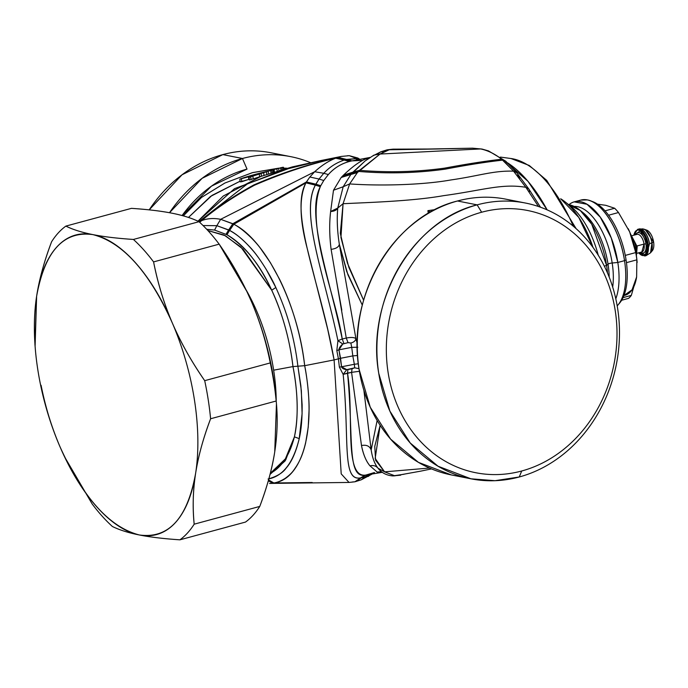 <?xml version="1.0" encoding="UTF-8"?>
<svg xmlns="http://www.w3.org/2000/svg" width="688" height="688" viewBox="0 0 688 688"><rect width="100%" height="100%" fill="white"/><g stroke="black" fill="none" stroke-linecap="round" stroke-linejoin="round"><path stroke-width="1.03" d="M273.661 370.239A118.499 56.175 74.9 0 1 276.223 401.319A118.499 56.175 -105.1 0 0 273.661 370.239A118.499 56.175 -105.1 0 0 273.652 370.187A118.499 56.175 74.9 0 1 273.661 370.239M246.003 289.717A118.499 56.175 74.9 0 1 273.652 370.187L292.968 366.575C297.766 390.251 298.721 418.373 294.404 436.854L285.666 460.023L270.057 474.359L285.047 461.003L294.404 436.854A126.291 59.873 74.9 0 1 270.324 473.31L285.4 458.844L294.404 436.854L299.237 438.634C295.96 452.205 291.626 461.983 286.234 467.969C283 472.776 276.946 476.457 268.079 479.02C282.863 476.397 293.251 462.938 299.237 438.634L294.404 436.854C298.54 416.765 298.059 393.338 292.968 366.575L273.652 370.187A118.499 56.175 -105.1 0 0 246.003 289.717M280.867 155.204A140.55 120.477 101.2 0 0 222.835 154.611A140.55 120.477 101.2 0 0 149.193 209.866L182.028 174.786L222.835 154.611L242.46 158.489L202.126 178.312L169.497 212.721A140.55 120.477 -78.8 0 1 242.46 158.489L222.835 154.611A140.55 120.477 -78.8 0 1 271.149 152.788L290.775 156.666A140.55 120.477 101.2 0 0 242.46 158.489L247.026 169.102A130.204 111.611 101.2 0 0 182.096 215.533L211.448 186.156L247.026 169.102L242.46 158.489A140.55 120.477 -78.8 0 1 310.572 162.686M257.295 174.606L262.412 172.963M266.686 171.544L250.578 175.922L266.686 171.544M207.879 230.549L224.142 235.072L240.903 247.095L271.7 290.19C281.925 311.518 290.155 341.102 292.968 366.575L297.878 366.205L300.871 385.848L302.127 404.69C302.273 418.373 301.31 429.682 299.237 438.634L302.092 413.669L301.353 390.655L297.878 366.205L292.968 366.575C289.708 339.373 282.613 313.909 271.7 290.19L243.062 249.185L225.535 235.795L207.879 230.549M214.587 230.067L226.963 234.737C245.229 246.201 260.141 264.691 271.7 290.19L275.845 287.532C281.848 300.725 286.475 313.264 289.725 325.157C293.277 337.395 296.554 354.088 297.878 366.205L304.681 365.681C307.287 378.082 309.282 398.206 309.093 409.618L308.224 427.231L305.618 443.038C302.264 456.892 298.73 463.136 293.828 470.067C292.004 472.742 289.132 475.494 285.21 478.341C281.177 480.895 277.393 482.434 273.867 482.976L272.99 483.122L268.286 480.86L272.99 483.122L269.541 483.415L273.867 482.976L268.552 479.906L273.867 482.976L312.214 482.503L273.867 482.976C302.453 479.123 316.936 429.475 304.681 365.681L297.878 366.205C296.33 352.72 293.269 337.481 289.725 325.157C286.449 313.186 281.822 300.647 275.845 287.532L271.7 290.19C258.731 262.885 243.819 244.403 226.963 234.737L214.604 230.067L206.718 229.302L214.587 230.067L216.832 225.673L214.587 230.067M272.981 169.712L252.857 176.111L272.981 169.712L273.454 172.456L272.981 169.712M262.343 172.989L261.079 173.41L261.483 176.188L261.079 173.41M283.43 167.27L272.947 169.747L283 167.261L283.757 169.145L283.43 167.27M265.843 171.819L249.082 177.229L253.906 175.414L239.82 179.121C246.321 176.747 255.523 174.141 267.434 171.321C254.947 174.313 245.736 176.911 239.82 179.121L253.906 175.414L249.082 177.229L250.647 176.782L251.068 179.542L249.452 180.007L249.082 177.229L249.452 180.007L251.068 179.542L250.647 176.782L265.843 171.819M203.046 225.544L216.832 225.673L214.604 230.067L216.849 225.681L228.648 229.921L226.042 234.238L228.648 229.921L229.603 230.428L226.963 234.737L229.603 230.428C235.253 233.198 241.892 238.598 249.512 246.648C254.422 251.696 260.047 259.367 266.376 269.662L275.845 287.532C271.321 277.083 261.225 260.339 253.365 251.086C243.002 239.02 236.801 234.513 229.603 230.428L216.849 225.681L203.046 225.544M272.267 172.757L271.803 170.013L272.267 172.757M271.046 173.101L270.59 170.349L271.046 173.101M268.561 173.849L268.122 171.097L268.561 173.849M266.806 174.408L266.385 171.647L266.806 174.408M264.029 175.328L263.616 172.55L264.029 175.328M261.741 176.102L259.651 176.816L259.264 174.03L259.651 176.816L253.218 178.897L252.857 176.111L253.218 178.897L261.741 176.102M283.473 170.005L283 167.261L283.473 170.005M282.269 170.203L281.805 167.459L282.269 170.203M281.031 170.469L280.575 167.717L281.031 170.469M279.027 170.942L278.588 168.199L279.027 170.942M277.255 171.407L276.834 168.655L277.255 171.407M274.452 172.181L274.048 169.42L274.452 172.181M249.348 179.258L248.832 179.344L248.428 176.61L248.832 179.344L241.832 181.692L241.436 178.957L241.832 181.692L240.164 181.847L239.82 179.121L240.164 181.847L249.348 179.258M253.193 178.725L251.068 179.542L253.193 178.725M183.352 215.877L201.489 197.447L224.959 182.991L252.642 172.593L278.717 168.164L252.221 172.714L224.838 183.051L201.601 197.353L183.352 215.877M283.576 168.104L287.042 168.25L283.576 168.104M240.086 181.202L211.999 195.409L188.46 217.442L210.494 196.441L240.086 181.202M200.595 221.106L201.507 220.71L199.692 222.336L201.507 220.71C207.045 218.414 213.426 217.941 220.642 219.309L216.849 225.681L220.659 219.317L232.836 223.72L228.648 229.921L232.836 223.72L233.817 224.254L229.603 230.428L233.817 224.254C241.411 228.012 253.537 238.942 260.477 248.351L270.384 262.644L279.474 279.104C292.073 304.81 300.991 334.695 304.681 365.681L334.101 359.919L304.681 365.681C297.904 303.167 265.026 239.562 233.817 224.254L220.642 219.309C213.564 217.941 207.183 218.406 201.507 220.71L200.595 221.106C215.361 208.352 233.129 196.286 253.915 184.909C281.289 173.032 308.929 163.985 336.819 157.767C308.929 163.985 281.289 173.032 253.915 184.909C233.129 196.286 215.361 208.352 200.595 221.106M349.091 482.443L269.541 483.423M340.569 358.293L341.558 366.781L339.382 367.143L338.419 358.835L340.569 358.293L338.419 358.835L336.819 350.562L338.935 349.839L340.569 358.293L352.806 355.902L354.346 364.287L341.558 366.781L346.761 369.654L343.157 374.375L339.382 367.143L341.558 366.781L338.935 349.839L336.819 350.562L337.937 340.672L342.787 344L338.935 349.839L351.723 347.337L352.806 355.902L340.569 358.293M291.506 167.511L234.531 188.641L197.946 221.201L223.299 195.994L260.872 176.42L292.366 166.883L321.545 160.416L282.682 170.091L247.224 184.023L198.892 221.656L247.224 184.023L282.682 170.091L321.545 160.416L341.343 156.434L335.675 158.188C308.293 164.561 281.194 173.591 254.379 185.27C233.886 196.45 216.256 208.266 201.507 220.71C216.256 208.266 233.886 196.45 254.379 185.27C281.194 173.591 308.293 164.561 335.675 158.188C328.838 160.768 321.846 165.275 314.7 171.725L220.659 219.317L314.7 171.725L309.849 177.005L306.427 181.95L232.836 223.72L306.427 181.95L305.945 182.845L233.817 224.254L305.945 182.845C288.943 213.056 320.479 283.533 334.101 359.919L338.419 358.835L339.382 367.143L343.157 374.375L346.761 369.654C343.811 369.344 342.082 368.39 341.558 366.781L354.346 364.287L354.698 367.813L346.761 369.654L347.939 369.516L347.517 373.094L343.157 374.375C349.753 440.174 341.549 481.514 360.701 477.868L355.902 481.548L361.295 477.79L365.139 476.853L361.123 479.863L365.139 476.853L370.419 474.608L368.183 476.474L370.884 474.35L365.139 476.853L360.701 477.868L354.913 481.789L364.984 475.176L361.295 477.79L365.56 475.141L374.487 472.527M341.437 156.417L338.032 157.354L346.537 159.418L338.032 157.354L336.819 157.767L345.342 159.745L336.819 157.767L335.675 158.188L344.198 160.089L335.675 158.188C328.52 160.975 321.528 165.49 314.7 171.725L323.773 173.29L314.7 171.725L309.849 177.005L319.034 179.043L309.849 177.005L306.427 181.95L315.844 184.178L306.427 181.95L305.945 182.845L315.379 185.115L305.945 182.845C299.056 197.181 299.469 218.99 307.166 248.299L327.737 329.466L334.101 359.919L341.205 473.877L349.04 482.443L354.913 481.789L361.123 479.863L371.89 474.187M615.261 310.864A133.653 114.569 -78.8 0 1 521.702 470.996A133.653 114.569 -78.8 0 1 388.084 372.354A133.653 114.569 -78.8 0 1 481.643 212.231A133.653 114.569 -78.8 0 1 615.261 310.864A133.653 114.569 101.2 0 0 481.643 212.231L477.128 204.861A140.55 120.477 -78.8 0 1 617.643 308.594A140.55 120.477 -78.8 0 1 519.251 476.982L521.702 470.996A133.653 114.569 101.2 0 0 615.261 310.864M352.256 481.996L354.913 481.789M382.287 472.329L364.984 475.176C343.888 476.758 354.208 414.391 347.517 373.094C353.675 436.631 346.752 478.186 364.984 475.176L360.701 477.868C341.506 481.927 349.745 439.279 343.157 374.375L351.577 372.354L361.484 445.532C363.212 454.372 366.05 461.149 370.006 465.862L377.119 472.028L382.141 472.226L377.119 472.028L381.444 471.693L377.119 472.028L370.006 465.862C373.274 465.036 375.94 465.819 378.022 468.193C374.676 463.961 372.397 457.881 371.167 449.952L377.136 420.471L371.167 449.952L363.883 390.268L371.167 449.952C369.662 446.056 366.429 444.577 361.484 445.532C366.429 444.577 369.662 446.056 371.167 449.952C372.414 458.01 374.693 464.099 378.022 468.193C376.164 465.879 373.489 465.105 370.006 465.862C366.231 461.528 363.384 454.751 361.484 445.532L351.577 372.354L347.517 373.094L347.939 369.516L352.067 368.734L351.577 372.354L359.42 371.271L351.577 372.354L352.067 368.734L354.698 367.813L359.007 368.673L354.698 367.813L354.346 364.287L358.345 363.763L354.346 364.287L352.806 355.902L357.597 355.481L352.806 355.902L351.723 347.337L338.935 349.839C338.943 348.154 340.225 346.202 342.787 344L348.025 342.624L350.863 343.011L351.723 347.337L350.863 343.011L348.025 342.624L346.262 338.032C351.164 337.137 354.38 337.344 355.911 338.642C355.507 340.809 353.821 342.263 350.863 343.011C353.821 342.263 355.498 340.809 355.911 338.642L357.278 343.811L355.911 338.642C354.251 337.344 351.035 337.137 346.262 338.032L348.025 342.624L342.787 344L337.937 340.672L342.246 339.003L343.914 343.518L342.246 339.003L346.262 338.032L331.109 249.357C336.105 248.686 338.84 246.983 339.322 244.24L355.911 338.642L339.322 244.24L346.778 271.665L362.301 305.119L347.939 274.813L339.322 244.24C338.84 246.983 336.105 248.686 331.109 249.357C329.414 235.313 329.26 222.706 330.636 211.508C334.205 211.328 336.578 210.175 337.756 208.051C336.75 218.947 337.266 231.013 339.322 244.24C337.309 231.426 336.785 219.36 337.756 208.051L330.636 211.508C329.251 223.437 329.414 236.053 331.109 249.357M341.343 156.434L349.289 155.677L358.852 159.453L349.289 155.677L347.259 155.772M361.948 160.381L351.886 160.88L346.537 159.418L355.713 158.636L357.184 159.779L355.713 158.636L344.198 160.089C336.277 162.712 329.466 167.115 323.773 173.29L319.034 179.043L315.379 185.115C299.977 213.091 324.074 274.073 337.937 340.672L336.819 350.562L338.419 358.835L334.101 359.919M470.945 478.805L451.319 474.926L418.399 462.345L390.595 439.116L370.256 407.227L359.11 369.379C346.21 297.121 393.381 216.385 457.503 200.991L477.128 204.861L481.643 212.231A133.653 114.569 101.2 0 0 388.084 372.354A133.653 114.569 101.2 0 0 521.702 470.996L519.251 476.982A140.55 120.477 -78.8 0 1 378.735 373.257A140.55 120.477 -78.8 0 1 477.128 204.861L457.503 200.991A140.55 120.477 -78.8 0 1 505.809 199.159L525.434 203.037A140.55 120.477 101.2 0 0 477.128 204.861C413.006 220.263 365.835 301 378.735 373.257L389.881 411.106L410.22 442.995L438.024 466.215L470.945 478.805L495.033 480.697L519.251 476.982A140.55 120.477 101.2 0 0 617.643 308.594A140.55 120.477 101.2 0 0 525.434 203.037M357.829 347.234L351.723 347.337L357.829 347.234M367.874 474.832L365.139 476.853L367.874 474.832M346.537 159.418L351.886 160.88L350.605 161.164L345.342 159.745L346.537 159.418M346.262 338.032L342.246 339.012C335.993 296.726 304.999 225.526 320.324 186.663C305.859 214.071 328.546 274.349 342.246 339.003L337.937 340.672C323.876 273.127 300.157 214.174 315.379 185.115L320.324 186.663L320.754 185.717L320.324 186.663L315.379 185.115L315.844 184.178L320.754 185.717L323.764 180.505L320.754 185.717L315.844 184.178L319.034 179.043L323.764 180.505L328.357 174.546L323.764 180.505L319.034 179.043L323.773 173.29L328.357 174.546C333.929 168.182 340.938 163.83 349.392 161.474C341.222 163.649 334.213 168.01 328.357 174.546L323.773 173.29C329.518 167.081 336.329 162.678 344.198 160.089L349.392 161.474L350.605 161.164L349.392 161.474L344.198 160.089L345.342 159.745L350.605 161.164L351.886 160.88M431.84 211.379L429.699 211.715L427.902 210.657L435.22 209.591L427.902 210.657L429.699 211.715L431.84 211.379M378.022 468.193L384.583 471.848L378.022 468.193M420.815 471.117L394.826 475.821L420.549 471.177L394.826 475.821L384.583 471.848L429.518 468.046L384.583 471.848L375.588 460.212L374.762 446.366L380.146 425.313L375.166 458.449L384.583 471.848L394.826 475.821L392.796 475.915L404.062 474.238M336.329 279.887L341.807 310.159M333.491 190.241L330.636 211.508L333.491 190.241L341.171 177.495L333.491 190.241L343.192 186.749L333.491 190.241M342.366 176.257L341.171 177.495L350.88 174.485L343.192 186.749L337.756 208.051L343.071 203.725L340.947 237.523L348.842 267.279L363.617 300.243L347.363 262.962L340.319 233.361L343.071 203.725L337.756 208.051L343.192 186.749L350.88 174.485L341.171 177.495L343.51 175.113L342.366 176.257L351.929 173.281L342.366 176.257M364.571 159.418C358.715 162.093 351.688 167.33 343.51 175.113C351.731 167.296 358.749 162.067 364.571 159.418L369.74 157.561L364.571 159.418M395.333 149.528L393.046 149.15L387.172 149.812L389.829 149.597L385.28 151.214L380.963 151.738L385.28 151.214L380.043 154.043L373.911 155.127L365.07 161.001L352.935 172.155L343.51 175.113L352.935 172.155L350.88 174.485L357.364 172.593L349.642 183.92L343.192 186.749L349.642 183.92L343.071 203.725C367.512 202.47 411.613 201.317 443.536 195.667C483.234 190.249 501.707 183.3 525.864 187.308L538.472 206.512L525.864 187.308C501.707 183.3 483.234 190.249 443.536 195.667C411.613 201.317 367.512 202.47 343.071 203.725L349.642 183.92L357.364 172.593L350.88 174.485L365.07 161.001L370.024 157.75M515.527 201.575A140.55 120.477 101.2 0 0 457.503 200.991A140.55 120.477 101.2 0 0 359.11 369.379A140.55 120.477 101.2 0 0 461.227 476.388M429.811 212.515L429.699 211.715L429.811 212.515M428.28 213.409L427.902 210.657L428.28 213.409M392.771 475.915L392.796 475.915C386.544 475.391 381.659 472.871 378.159 468.365M389.245 149.769L429.871 149.098L389.829 149.597L393.046 149.15L437.809 148.986L389.245 149.769L472.553 148.178L480.654 148.943L380.043 154.043L359.497 170.332L352.935 172.155L359.497 170.332L358.448 171.424L351.929 173.281L358.448 171.424L357.364 172.593L380.043 154.043L389.245 149.769M377.953 153.63L380.963 151.738L372.698 155.978M373.911 155.127L380.043 154.043L480.68 148.943C487.783 150.397 494.767 153.828 501.621 159.229C485.238 161.112 466.24 164.079 444.637 168.139C416.618 171.991 388.238 172.722 359.497 170.332C388.238 172.722 416.618 171.991 444.637 168.139C466.24 164.079 485.238 161.112 501.621 159.229L502.73 160.123C486.278 161.955 467.109 164.965 445.213 169.153C416.61 173.118 387.688 173.875 358.448 171.424C387.688 173.875 416.61 173.118 445.213 169.153C467.109 164.965 486.278 161.955 502.73 160.123L513.549 171.149C492.995 170.538 479.054 175.947 450.881 179.955C421.452 185.235 378.133 185.975 349.642 183.92C378.133 185.975 421.452 185.235 450.881 179.955C479.054 175.947 492.995 170.538 513.549 171.149L525.864 187.308L528.934 189.166L525.864 187.308L513.549 171.149L501.621 159.229C494.939 153.923 487.955 150.491 480.68 148.943L472.553 148.178L437.809 148.986M481.97 149.047L488.497 150.904L505.766 161.216L502.73 160.123L505.766 161.216L516.671 172.654L513.549 171.157L516.671 172.654L528.934 189.166L540.519 207.226M529.665 191.539L528.934 189.166M519.75 178.063L517.505 175.122M505.809 161.757L528.031 181.374L547.149 209.883A126.291 59.873 -105.1 0 0 507.675 162.91M576.14 228.683L546.728 180.376L529.261 165.473L510.952 158.515A117.545 55.728 74.9 0 1 573.276 226.197A117.545 55.728 -105.1 0 0 510.952 158.515L500.391 157.088M560.668 198.763L578.78 217.425L593.022 247.465A70.675 33.506 -105.1 0 0 564.822 201.653A70.675 33.506 -105.1 0 0 560.668 198.763M564.822 201.653L570.498 206.133A63.778 30.238 74.9 0 1 598.25 255.231A63.778 30.238 -105.1 0 0 567.738 204.147M618.847 303.898A55.289 26.213 -105.1 0 0 626.063 259.858A55.289 26.213 -105.1 0 0 591.026 201.085M589.754 200.586L592.265 201.481A55.289 26.213 74.9 0 1 626.063 259.858L624.523 260.649A56.889 26.97 -105.1 0 0 589.754 200.586A56.889 26.97 -105.1 0 0 587.26 199.898A56.889 26.97 -105.1 0 0 577.696 201.421M580.724 200.113L587.26 199.898C602.499 202.177 620.361 231.297 624.523 260.649A56.889 26.97 74.9 0 1 617.196 305.868A56.889 26.97 -105.1 0 0 618.005 304.965A56.889 26.97 -105.1 0 0 624.523 260.649L626.063 259.858A55.289 26.213 74.9 0 1 619.725 302.935L618.005 304.965M606.61 265.499L604.305 266.118L606.61 265.499A56.889 26.97 74.9 0 1 607.504 273.033A56.889 26.97 -105.1 0 0 606.61 265.499A56.889 26.97 -105.1 0 0 579.365 209.754A56.889 26.97 -105.1 0 0 568.408 204.594L580.259 210.485L591.732 224.202L606.61 265.499L608.037 264.123L606.61 265.499M568.967 204.68A56.889 26.97 74.9 0 1 617.824 262.463A56.889 26.97 74.9 0 1 615.794 298.816A56.889 26.97 -105.1 0 0 617.824 262.463L624.523 260.649L617.824 262.463L611.245 237.928L600.254 217.15L587.036 204.276L574.222 201.868L580.921 200.062M582.788 212.463A52.727 24.992 74.9 0 1 608.037 264.123A52.727 24.992 74.9 0 1 609.181 277.092A52.727 24.992 -105.1 0 0 608.037 264.123A52.727 24.992 -105.1 0 0 582.788 212.463L579.365 209.754M617.824 262.463L612.182 263.005A52.727 24.992 -105.1 0 0 574.222 206.452A52.727 24.992 74.9 0 1 612.182 263.005L617.824 262.463M612.681 287.068A52.727 24.992 -105.1 0 0 612.182 263.005A3.449 0.697 -8.8 0 0 609.602 263.461A3.449 0.697 -8.8 0 0 608.037 264.123A3.449 0.697 171.2 0 1 609.602 263.461A3.449 0.697 171.2 0 1 612.182 263.005A52.727 24.992 74.9 0 1 612.681 287.068M171.983 213.194C161.482 211.087 147.972 209.479 131.451 208.352C147.146 209.376 160.657 210.992 171.983 213.194C183.171 215.439 192.176 218.277 198.995 221.699L133.412 239.45C117.725 238.426 104.206 236.818 92.871 234.608C81.691 232.363 72.687 229.534 65.867 226.103L131.451 208.352L65.867 226.103C73.229 229.706 82.233 232.535 92.871 234.608C122.765 242.331 149.262 271.837 172.378 323.119C163.933 303.305 157.664 282.897 153.579 261.904A168.93 80.092 -105.1 0 0 133.412 239.45L198.995 221.699A168.93 80.092 74.9 0 1 219.162 244.154L153.579 261.904L219.162 244.154A168.93 80.092 -105.1 0 0 198.995 221.699C191.625 218.105 182.621 215.267 171.983 213.194M246.82 291.42L246.751 291.273A155.144 73.547 74.9 0 1 246.82 291.42A155.144 73.547 74.9 0 1 251.49 301.705L246.751 291.273L219.162 244.154C232.114 262.747 242.89 281.934 251.49 301.705C259.935 321.52 266.204 341.927 270.281 362.92L204.706 380.67C191.754 362.077 180.978 342.891 172.378 323.119C180.308 341.721 191.083 360.908 204.706 380.67L270.281 362.92C265.826 340.672 259.557 320.273 251.49 301.705A155.144 73.547 74.9 0 1 273.618 378.873A155.144 73.547 74.9 0 1 276.077 399.504L276.18 401.009A168.93 80.092 -105.1 0 0 273.815 382.081A168.93 80.092 -105.1 0 0 270.281 362.92A168.93 80.092 74.9 0 1 273.815 382.081A168.93 80.092 74.9 0 1 276.18 401.009C277.883 417.384 277.402 434.343 274.736 451.887L276.447 403.976M64.603 456.892L92.201 504.029A168.93 80.092 -105.1 0 0 112.368 526.475C119.187 529.898 128.192 532.736 139.372 534.98C150.706 537.182 164.217 538.799 179.912 539.822L245.496 522.072A168.93 80.092 -105.1 0 0 259.763 506.428A168.93 80.092 74.9 0 1 245.496 522.072L179.912 539.822A168.93 80.092 -105.1 0 0 194.179 524.179A168.93 80.092 74.9 0 1 179.912 539.822C163.391 538.704 149.872 537.087 139.372 534.98A155.144 73.547 -105.1 0 0 195.624 473.301C192.984 489.813 192.502 506.772 194.179 524.179L259.763 506.428C267.245 486.545 272.233 468.365 274.736 451.887C271.923 469.483 266.935 487.663 259.763 506.428L194.179 524.179C192.485 507.813 192.967 490.854 195.624 473.301C198.436 455.714 203.424 437.534 210.605 418.76L276.18 401.009L210.605 418.76A168.93 80.092 -105.1 0 0 208.232 399.831A168.93 80.092 -105.1 0 0 204.706 380.67A168.93 80.092 74.9 0 1 208.232 399.831A168.93 80.092 74.9 0 1 210.605 418.76C203.115 438.643 198.127 456.823 195.624 473.301A155.144 73.547 -105.1 0 0 194.498 400.287A155.144 73.547 -105.1 0 0 172.378 323.119A155.144 73.547 74.9 0 1 194.498 400.287A155.144 73.547 74.9 0 1 195.624 473.301C187.437 518.399 168.689 538.953 139.372 534.98C109.478 527.257 82.981 497.759 59.873 446.478A155.144 73.547 74.9 0 1 37.745 369.31A155.144 73.547 74.9 0 1 36.619 296.287C44.806 251.197 63.563 230.635 92.871 234.608A155.144 73.547 -105.1 0 0 36.619 296.287A155.144 73.547 -105.1 0 0 35.286 348.67A155.144 73.547 -105.1 0 0 37.745 369.31A155.144 73.547 -105.1 0 0 59.873 446.478C51.806 427.91 45.537 407.502 41.074 385.263C45.159 406.247 51.428 426.655 59.873 446.478L59.882 446.503M273.618 378.873C269.404 352.058 262.025 326.336 251.49 301.705L246.76 291.282M35.286 348.67L34.916 344.198L36.619 296.287L35.097 346.296M51.6 241.746C44.428 260.511 39.44 278.692 36.619 296.287C39.121 279.81 44.118 261.629 51.6 241.746A168.93 80.092 74.9 0 1 65.867 226.103A168.93 80.092 -105.1 0 0 51.6 241.746M133.412 239.45A168.93 80.092 74.9 0 1 153.579 261.904C158.042 284.144 164.303 304.543 172.378 323.119A155.144 73.547 -105.1 0 0 92.871 234.608C103.372 236.715 116.891 238.332 133.412 239.45M59.873 446.478A155.144 73.547 -105.1 0 0 64.534 456.763A155.144 73.547 -105.1 0 0 139.372 534.98C128.733 532.908 119.729 530.078 112.368 526.475A168.93 80.092 74.9 0 1 92.201 504.029L64.698 457.099M648.165 244.051A13.794 6.536 -105.1 0 0 648.062 243.432A13.794 6.536 -105.1 0 0 637.595 229.362A13.794 6.536 74.9 0 1 648.062 243.432A13.794 6.536 74.9 0 1 648.165 244.051A13.794 6.536 74.9 0 1 644.802 255.988A13.794 6.536 -105.1 0 0 648.165 244.051L647.236 244.145L645.516 254.586L638.705 252.814A13.098 6.209 -105.1 0 0 645.516 254.586A13.098 6.209 -105.1 0 0 647.236 244.145L648.165 244.051M638.301 229.259A13.794 6.536 74.9 0 1 638.963 228.992A13.794 6.536 74.9 0 1 640.494 228.958A13.794 6.536 74.9 0 1 649.532 243.681C647.838 235.545 644.828 230.635 640.494 228.958L644.131 229.216A12.866 6.097 -105.1 0 0 643.564 229.061C647.606 230.626 650.418 235.201 651.992 242.795L649.532 243.681L651.992 242.795L650.521 252.823A12.866 6.097 -105.1 0 0 651.992 242.795A12.866 6.097 -105.1 0 0 644.131 229.216L638.301 229.259M638.559 252.857L644.802 255.988L646.17 255.618L649.532 243.681L646.118 255.635M644.131 229.216L646.754 230.145A11.206 5.315 74.9 0 1 653.6 241.97L651.992 242.795L653.6 241.97A11.206 5.315 74.9 0 1 652.319 250.699L650.521 252.823L646.17 255.618M651.347 251.49A11.206 5.315 -105.1 0 0 653.6 241.97L645.516 229.955M645.929 243.887A10.518 4.988 74.9 0 1 646.023 244.618A10.518 4.988 74.9 0 1 640.623 252.298A10.518 4.988 -105.1 0 0 646.023 244.618A10.518 4.988 -105.1 0 0 645.929 243.887L644.054 244.068L645.929 243.887A10.518 4.988 -105.1 0 0 641.293 233.92A10.518 4.988 -105.1 0 0 635.841 234.66A10.518 4.988 74.9 0 1 641.293 233.92A10.518 4.988 74.9 0 1 645.929 243.887M644.149 244.704A9.133 4.334 -105.1 0 0 644.054 244.068A9.133 4.334 -105.1 0 0 637.054 234.333A9.133 4.334 74.9 0 1 644.054 244.068L641.827 251.971A9.133 4.334 -105.1 0 0 644.149 244.704M637.071 245.96L644.054 244.068L637.071 245.96M636.4 255.738L637.191 246.682A2.761 0.55 171.2 0 1 635.858 247.388L634.852 247.654L635.858 247.388A13.794 6.536 -105.1 0 0 635.703 246.467A13.794 6.536 -105.1 0 0 631.326 236.027A13.794 6.536 74.9 0 1 635.703 246.467A13.794 6.536 74.9 0 1 635.858 247.388A2.761 0.55 -8.8 0 0 637.191 246.682A2.761 0.55 -8.8 0 0 636.813 246.476L636.684 245.736M635.858 247.388L636.03 253.399A13.794 6.536 -105.1 0 0 635.858 247.388M647.133 243.552L647.236 244.145A13.098 6.209 -105.1 0 0 647.133 243.552A13.098 6.209 -105.1 0 0 640.33 230.858A13.098 6.209 -105.1 0 0 633.932 235.176L640.33 230.858L647.133 243.552M614.651 208.249L605.027 210.855L614.651 208.249A51.712 24.519 74.9 0 1 618.495 212.532L608.553 215.224L618.495 212.532L629.658 231.865L635.738 252.573L625.28 255.403L635.738 252.573A51.712 24.519 74.9 0 1 636.366 256.22A51.712 24.519 74.9 0 1 636.856 259.832L626.458 262.653L636.856 259.832L636.632 276.92L631.326 295.384L623.07 297.612L631.326 295.384A51.712 24.519 74.9 0 1 628.6 298.36L621.66 300.243L628.6 298.36A51.712 24.519 -105.1 0 0 631.326 295.384L636.632 276.92L636.856 259.832A51.712 24.519 -105.1 0 0 636.366 256.22A51.712 24.519 -105.1 0 0 635.738 252.573L629.658 231.865A46.543 22.068 -105.1 0 0 628.213 228.7A46.543 22.068 74.9 0 1 628.256 228.777A46.543 22.068 74.9 0 1 629.658 231.865A46.543 22.068 74.9 0 1 636.288 255.016A46.543 22.068 -105.1 0 0 629.658 231.865L618.495 212.532A51.712 24.519 -105.1 0 0 614.651 208.249L605.801 205.316L614.651 208.249M597.519 204.173L605.801 205.316L597.519 204.173M637.088 261.913A46.543 22.068 74.9 0 1 637.088 261.922A46.543 22.068 -105.1 0 0 636.288 255.016A46.543 22.068 74.9 0 1 637.028 261.208L637.14 262.549M623.973 295.505L632.057 289.82L636.632 276.92A46.543 22.068 74.9 0 1 623.973 295.505M359.807 159.272L357.812 158.025L349.315 155.677M370.204 157.406L351.766 160.906M400.743 475.159L392.796 475.915M380.963 151.738L387.172 149.812L393.046 149.15M420.549 471.177L431.514 468.906M472.553 148.178L481.961 149.047M633.786 235.219L637.595 229.362L642.867 228.872M641.827 251.971L637.183 253.227M637.054 234.333L632.41 235.588M637.191 246.682L630.466 233.817"/></g></svg>
